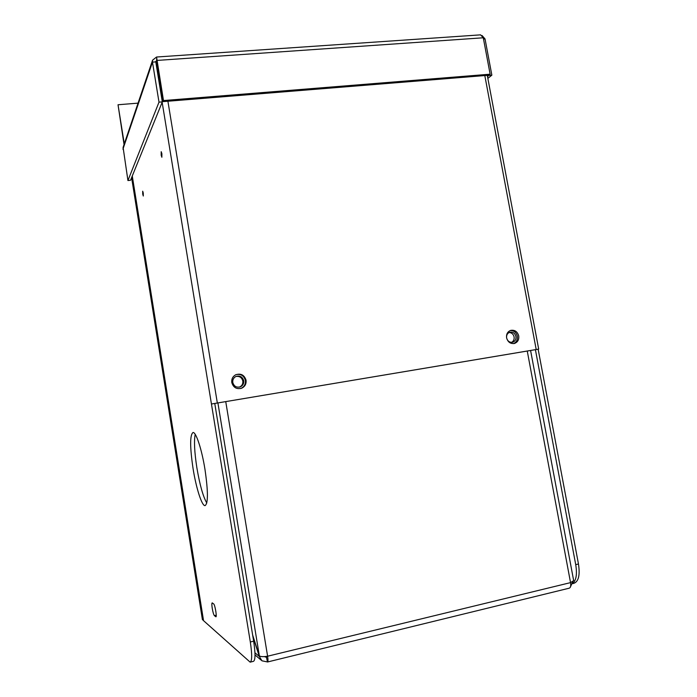 <?xml version="1.0" encoding="UTF-8"?>
<svg xmlns="http://www.w3.org/2000/svg" width="697" height="697" viewBox="0 0 697 697"><rect width="100%" height="100%" fill="white"/><g stroke="black" fill="none" stroke-linecap="round" stroke-linejoin="round"><path stroke-width="1.05" d="M138.05 103.139L118.028 104.759L124.049 144.584M118.028 104.759L124.284 143.87M480.555 34.859L483.282 37.786L490.13 74.196L163.481 100.56L156.555 57.023L152.565 60.177L152.469 62.12L159.003 102.154L127.934 180.54L123.099 147.381M156.694 58.417L156.52 57.328M490.13 74.196L488.841 75.232L163.046 101.623L156.511 61.615L156.921 60.43L483.282 37.786M163.481 100.56L163.046 101.623M483.518 39.032L485.034 38.927L482.08 35.538M487.848 78.395L491.855 75.171L485.034 38.927M487.525 76.687L489.059 75.058M491.855 75.171L489.128 75.398M156.677 60.552L155.78 61.894L152.469 62.12L122.925 149.202M127.934 180.54L130.531 180.279L162.314 101.884L155.78 61.894M159.003 102.154L162.314 101.884M143.26 193.043L143.294 196.023L142.728 194.175L142.693 191.196L143.26 193.043M161.887 153.723L161.861 157.261L161.181 155.222L161.207 151.676L161.887 153.723M215.016 607.34L215.887 611.609M212.254 608.394C211.749 605.005 211.722 603.158 212.184 602.861L213.665 603.933C214.946 604.604 217.098 617.08 215.887 616.801L214.38 615.625C213.639 614.684 212.934 612.271 212.254 608.394M193.052 468.506C196.118 487.926 201.842 506.048 205.049 505.63C208.211 503.582 208.185 491.516 204.979 469.429C201.79 449.338 196.031 431.922 193.034 432.497C189.863 434.867 189.872 446.873 193.052 468.506M195.204 434.344C193.897 440.957 194.454 452.109 196.876 467.8C199.769 484.807 203.062 496.543 206.782 503.016M506.597 337.871C507.886 342.192 510.544 344.039 514.569 343.412C517.758 342.157 519.143 339.648 518.725 335.902C517.401 331.519 514.691 329.69 510.613 330.413C507.521 331.711 506.188 334.194 506.597 337.871M510.265 330.535C513.916 330.474 516.268 332.373 517.331 336.233C517.749 339.787 516.486 342.244 513.532 343.612M231.779 382.54C233.417 387.715 236.797 389.571 241.911 388.107C245.048 386.443 246.433 383.812 246.058 380.222C244.298 374.864 240.787 373.078 235.534 374.855C232.667 376.589 231.413 379.151 231.779 382.54M236.056 374.603C240.866 373.731 243.976 375.683 245.37 380.449C245.736 384.03 244.359 386.643 241.232 388.316L240.683 388.534M572.673 583.363C576.253 580.409 577.264 574.171 575.722 564.648L578.466 564.004L538.145 349.223L538.685 349.101L211.444 404.007L250.319 641.989C252.175 654.405 252.114 661.131 250.153 662.15L203.541 620.661L195.935 573.204M250.319 641.989L253.656 641.196L214.763 403.458L211.444 404.007L162.157 102.276M253.656 641.196C255.511 653.603 255.433 660.32 253.438 661.348L250.38 662.089M538.145 349.223L535.409 349.685L575.722 564.648M535.409 349.667L214.763 403.458M578.466 564.004C580.165 575.252 578.562 581.716 573.683 583.398L572.612 583.659M131.602 177.63L202.418 619.659L203.419 619.929M131.872 176.977L202.862 620.06M155.762 61.432L156.659 60.778M506.632 337.975C507.625 341.286 509.664 342.697 512.757 342.21C515.188 341.242 516.25 339.326 515.928 336.459C514.917 333.114 512.853 331.711 509.725 332.251C507.355 333.244 506.318 335.152 506.632 337.975M511.554 342.384C513.567 341.242 514.412 339.413 514.09 336.904C513.367 334.142 511.703 332.678 509.098 332.513M232.789 382.496C234.053 386.469 236.649 387.88 240.587 386.739C242.965 385.45 244.011 383.446 243.723 380.719C242.39 376.633 239.716 375.256 235.699 376.589C233.478 377.913 232.51 379.874 232.789 382.496M239.454 387.114L239.69 387.018C242.059 385.737 243.105 383.733 242.817 381.015C241.807 377.469 239.515 375.962 235.926 376.476M267.561 661.976L569.188 588.198C570.582 587.719 571.035 585.855 570.547 582.622L527.254 351.027M225.741 401.585L267.604 656.217C268.136 659.763 268.101 661.688 267.482 661.993L266.446 657.271L265.513 656.513M266.698 656.365L266.542 657.315L264.355 656.609M530.591 350.469L573.666 580.618L570.547 582.622L267.604 656.217C263.449 656.888 260.695 656.783 259.354 655.894L252.645 635.002M570.207 587.423L572.777 581.69M252.863 636.335L259.319 656.452L261.967 660.817L267.204 661.88M254.954 652.793L259.319 656.452L260.007 656.286M132.273 175.984L195.962 573.352M536.193 349.476L484.807 75.564M167.907 101.231L217.325 402.936M214.38 615.625L216.227 615.207M217.9 402.901L259.354 655.894M156.738 58.687L156.537 61.475M480.66 34.85L156.555 57.023M152.565 60.177L123.029 147.59M513.889 343.569L514.569 343.412M241.232 388.316L241.911 388.107M538.685 349.101L487.281 75.363M195.909 573.291L132.247 176.053M512.243 342.332L512.757 342.21M239.69 387.018L240.587 386.739M255.006 654.919L261.288 660.242"/></g></svg>
